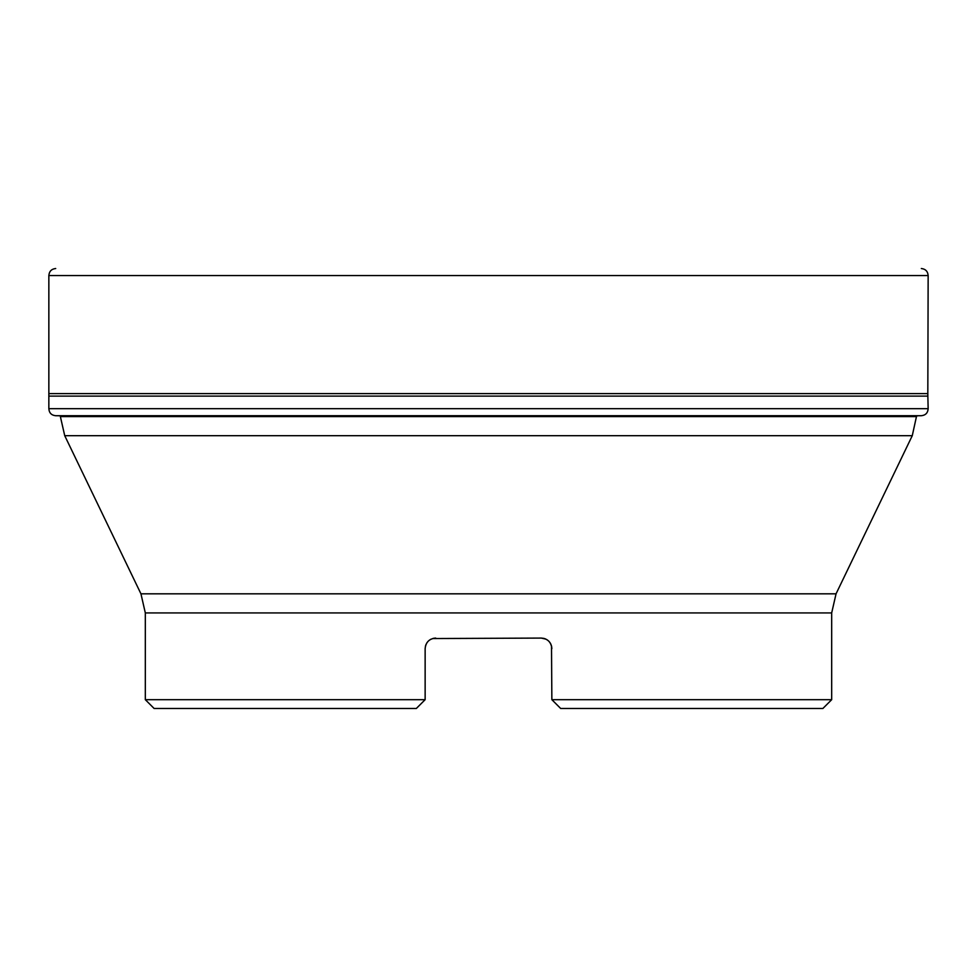 <?xml version="1.0" encoding="UTF-8"?>
<svg xmlns="http://www.w3.org/2000/svg" width="977" height="977" viewBox="0 0 977 977"><rect width="100%" height="100%" fill="white"/><g stroke="black" fill="none" stroke-linecap="round" stroke-linejoin="round"><path stroke-width="1.47" d="M836.056 593.821L912.274 435.681L64.726 435.681L140.944 593.821L836.056 593.821L831.683 612.921L831.683 699.679L551.858 699.679L560.664 708.472L551.858 699.679L551.504 645.907M831.683 699.679L822.89 708.472L560.664 708.472M416.336 708.472L425.142 699.679L416.336 708.472L154.11 708.472L145.317 699.679L425.142 699.679L425.142 648.63C425.789 642.194 429.306 638.677 435.705 638.079L433.507 638.311M55.713 268.528L55.677 268.528C51.5 268.98 49.216 271.325 48.85 275.575L48.85 408.667C49.143 412.88 51.39 415.237 55.579 415.713L921.421 415.713L916.634 415.775L912.274 435.681M548.793 641.193L547.682 640.228M545.935 639.141L541.295 638.079C547.682 638.665 551.199 642.182 551.858 648.63L551.858 648.63M432.616 638.543L541.356 638.079M430.918 639.214L429.318 640.228M428.06 641.352L426.754 643.025M426.021 644.417L425.386 646.383M550.833 644.087L550.136 642.854M548.598 641.01L547.816 640.326M545.618 639.007L544.702 638.64M543.493 638.311L544.812 638.677M546.631 639.52L548.024 640.497M549.233 641.657L550.369 643.232M551.15 644.844L551.736 647.055M64.726 435.681L60.366 416.581L916.634 416.581M55.579 415.713L60.366 415.775M831.683 612.921L145.317 612.921L145.317 699.679M48.85 275.575L928.15 275.575C927.784 271.337 925.512 268.993 921.323 268.528L921.323 268.528M49.18 393.609L927.82 393.609L928.15 275.575M48.85 408.667L928.15 408.667L927.845 396.112L49.155 396.112M60.366 415.713L60.366 416.581M140.944 593.821L145.317 612.921M927.845 396.112L927.82 393.609M921.421 415.713C925.61 415.237 927.857 412.88 928.15 408.667"/></g></svg>
